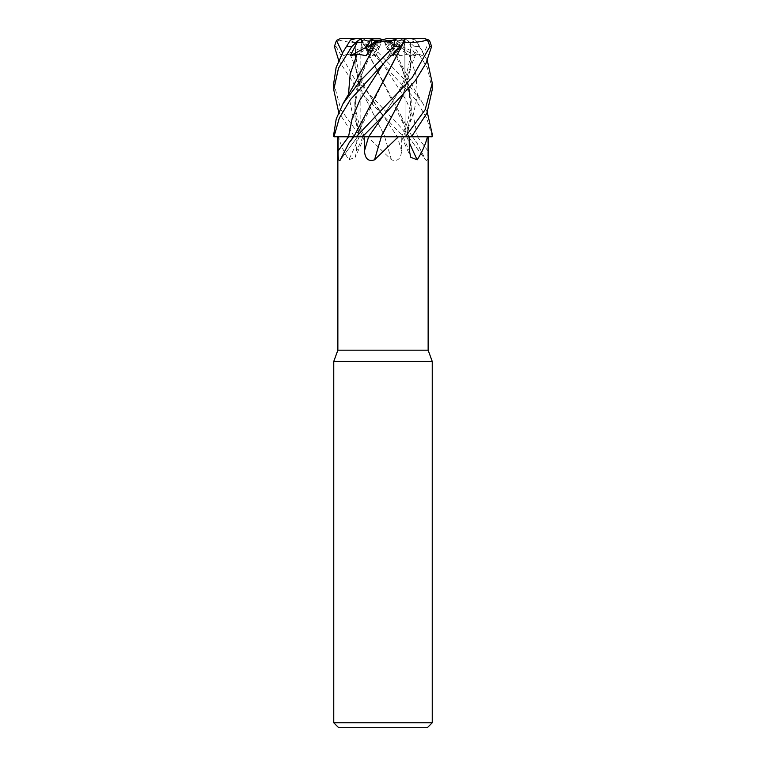 <?xml version="1.0" encoding="UTF-8"?>
<svg xmlns="http://www.w3.org/2000/svg" width="766" height="766" viewBox="0 0 766 766"><rect width="100%" height="100%" fill="white"/><g stroke="black" fill="none" stroke-linecap="round" stroke-linejoin="round"><path stroke-width="0.57" stroke-dasharray="3.83 2.87" d="M386.466 136.788L411.466 136.788L401.537 136.788L404.707 136.788L401.595 136.788L406.545 124.695C409.149 117.026 410.432 109.299 410.394 101.495C409.906 91.489 408.766 84.356 406.995 80.095L411.419 108.992L406.574 136.788L411.466 136.788M389.731 42.484L400.704 63.138L411.237 99.934L410.93 118.328L406.507 136.721L411.505 136.731L406.708 136.788M429.525 40.435L422.822 55.841L415.9 54.022L410.155 55.717L410.059 43.02L399.651 40.272L403.108 40.272L404.821 41.632L405.157 136.702L360.843 136.702L432.206 136.788L408.527 136.721L406.985 131.264L382.761 81.761L362.49 42.513L365.65 43.02L372.669 55.717L375.876 53.697L382.732 63.75L365.554 46.506L361.236 40.435L375.962 55.841L375.876 53.697M406.985 131.264L408.364 136.788M362.577 42.475L400.666 115.015L408.412 136.721L409.341 136.788L408.68 136.788M411.39 136.788L412.501 136.788L416.905 142.811L425.628 159.826C427.323 161.789 428.089 158.801 427.907 150.845L427.935 136.788L403.548 136.788L356.314 87.525L338.696 60.418M404.41 136.788L384.848 136.721L404.41 136.788M355.836 42.484L354.907 65.158L360.116 87.764L384.934 136.721L356.889 136.788L364.405 136.788L362.883 136.741L364.377 136.731L359.455 124.695C356.851 117.026 355.568 109.299 355.606 101.495C356.094 91.489 357.234 84.356 359.005 80.095L354.581 108.992L359.426 136.788L338.572 136.788C340.449 144.391 343.867 152.07 348.836 159.826L355.223 157.298L356.621 150.845L356.841 136.788L362.931 136.788A831.522 679.222 63.6 0 1 356.621 150.845M432.244 361.447L333.756 361.447M428.137 350.167L337.863 350.167M385.001 40.272L390.564 41.632L388.458 40.272L383 40.272L392.632 40.272L383.795 40.272L391.349 52.375L386.667 47.435L392.632 40.272M432.244 89.593L427.438 67.963L414.157 46.506L407.761 40.435L415.794 55.841L408.843 54.022L399.823 55.717L392.709 43.02L390.564 41.632L396.596 52.375L400.091 47.435L395.467 40.272L384.905 40.272L396.596 52.375L390.564 41.632L383 39.717M403.108 40.272L395.467 40.272M422.822 55.841L403.759 47.444L404.955 52.375L405.157 47.77L404.955 52.375L403.759 47.435L405.099 40.272L386.074 40.272L410.155 55.717M401.116 40.272L397.257 41.632L394.203 40.272L405.099 40.272M396.328 50.671L400.35 43.02L397.257 41.632L391.349 52.375L397.257 41.632L404.055 38.367M432.244 722.778L333.756 722.778M427.323 727.7L338.677 727.7M333.756 83.025L340.851 109.701L360.595 136.788L384.934 136.721L367.69 136.788L391.464 159.826C397.602 161.789 400.953 158.801 401.537 150.845L401.786 136.788L397.401 136.788L401.786 136.788M381.832 40.272L374.651 52.375L379.333 47.435L382.205 40.272L371.797 40.272L368.743 41.632L361.878 38.3L342.517 38.3L338.553 39.976L336.035 46.506L353.911 77.711L409.772 136.788L412.232 136.76L401.834 136.788L412.118 136.788M432.244 136.788L426.7 118.117L415.574 99.58L382.732 63.75L406.2 100.25L413.832 118.491L417.489 136.741L408.527 136.788A832.709 712.706 60.3 0 0 425.628 159.826L408.412 136.788M414.856 136.788L408.575 136.788M409.111 136.788L404.707 136.788L409.111 136.788M367.69 136.788L384.666 136.788M384.704 136.788A832.709 32.507 75.1 0 0 391.464 159.826M356.841 136.788L359.091 136.788M362.931 136.788L337.863 136.788L357.588 136.788L339.97 160.467M359.206 136.788A832.709 680.198 63.6 0 1 348.836 159.826M338.572 136.788L334.014 136.788M382.703 82.661L359.015 131.264L357.54 136.721L353.499 136.788L357.636 136.788M340.372 159.826A832.709 712.706 -60.3 0 0 357.502 136.788L357.588 136.788M354.61 136.788L378.806 136.721M406.794 136.788A832.709 680.198 -63.6 0 0 409.236 142.419M408.843 54.022L415.948 74.704L417.432 95.386L412.998 116.059L403.088 136.788L406.909 136.788M342.479 52.998L343.178 55.841L350.1 54.022L355.845 55.717L355.999 42.848L355.089 65.445L360.719 89.076L384.972 136.788M365.334 115.015L357.339 136.721L356.659 136.788L357.32 136.788M427.945 136.788L432.034 136.788M368.752 136.741L370.514 136.731M365.296 63.138L354.763 99.934L355.07 118.328L359.273 136.721L333.124 136.788L359.292 136.788M348.492 94.218L352.8 115.484L362.883 136.741L354.534 136.788L338.696 112.334M356.2 136.788L362.452 136.788M360.662 136.788L354.562 136.788M371.797 40.272L364.884 40.272L368.743 41.632L374.651 52.375L368.743 41.632L365.65 43.02M380.999 40.272L373.368 40.272L379.333 47.444L373.368 40.272L382.205 40.272M375.436 41.632L369.404 52.375L368.561 51.332L369.404 52.375L375.436 41.632M362.892 40.272L361.179 41.632L366.349 40.272L362.892 40.272L370.533 40.272M355.941 43.02L361.179 41.632L361.045 52.375L362.241 47.435L360.901 40.272L379.926 40.272L361.045 52.375L361.179 41.632L366.636 38.3L371.922 38.348M364.884 40.272L360.901 40.272M415.794 55.841L386.686 40.272M384.905 40.272L388.458 40.272M425.302 38.396L405.157 38.3L403.759 47.444L387.481 40.272M386.074 40.272L399.651 40.272M387.759 38.3L394.117 38.3L386.667 47.444L383.795 40.272M384.168 40.272L394.203 40.272M372.889 43.7L379.314 40.272L381.095 40.272L366.177 55.717M381.095 40.272L379.314 40.272M361.878 38.3L360.843 38.348L362.241 47.444L378.519 40.272M379.926 40.272L366.349 40.272M343.178 55.841L362.241 47.444L361.045 52.375L355.845 55.717M375.962 55.841L379.333 47.444L374.651 52.375L372.669 55.717M409.772 136.788L403.567 136.788M389.837 42.551L371.05 39.976L372.333 46.506L405.377 80.497L422.956 103.611L427.304 112.334M355.568 42.551L349.861 40.751M400.35 43.02L403.51 42.513L403.213 43.25M404.764 40.435L390.038 55.841L390.124 53.697L392.24 54.702M392.709 43.02L389.789 42.513L406.995 80.095M362.404 42.551C352.791 42.848 344.585 41.91 337.816 39.746M427.907 150.845A831.522 711.691 60.3 0 1 417.48 136.788L430.53 136.779M410.059 43.02L410.519 68.624L402.964 94.965M383.268 132.882L381.075 136.721M410.164 42.484L416.139 40.751L415.498 39.976L427.304 60.418M410.432 42.551L410.662 68.643L403.175 94.735M376.211 42.513L359.005 80.095M333.756 134.232L333.871 136.788M371.883 38.3L356.956 38.3M407.761 40.435L403.443 38.3L394.04 38.3L400.091 47.444L396.596 52.375L399.823 55.717M361.236 40.435L362.414 38.3L368.561 38.3L371.05 39.976M431.986 136.788L405.157 136.702L404.821 41.632L399.364 38.3M405.157 38.348L409.044 38.3L415.498 39.976M409.044 38.3L403.443 38.3M360.595 136.788L354.534 136.788M378.241 38.3L368.561 38.3M403.586 38.3L394.04 38.3M390.038 55.841L386.667 47.444L392.546 54.405M342.517 38.3L341.962 38.3M350.1 54.022L362.519 84.825L397.401 136.788A831.522 32.459 75.1 0 0 401.537 150.845M403.069 136.788A831.522 679.222 -63.6 0 0 409.379 150.845M382.703 115.618L382.703 115.618C370.026 96.152 358.344 80.526 355.836 55.468L355.999 42.848M390.066 54.022L383.268 63.741M375.934 54.022L382.732 63.75M415.9 54.022L403.481 84.825L383.297 115.618C395.974 96.152 407.656 80.526 410.164 55.468L410.002 42.848M372.333 46.506L365.554 46.506M419.299 46.506L414.157 46.506M336.035 46.506L334.397 46.506M364.463 136.788L355.223 157.298M401.537 136.788L410.777 157.298M412.501 136.788L416.905 142.811M359.015 131.264L357.521 136.788M412.232 136.76L400.666 115.015M360.843 47.77L360.843 136.702L333.794 136.788L360.843 136.702L360.843 47.77M383.268 63.75L390.124 53.697M422.956 103.611L413.343 87.295L400.704 63.138M422.956 52.069L416.139 40.751"/><path stroke-width="1.15" d="M427.304 60.418L432.244 83.025L425.149 109.701L405.405 136.788L381.066 136.721L405.338 136.788L398.31 136.788L374.536 159.826C368.398 161.789 365.047 158.801 364.463 150.845L364.214 136.788L381.334 136.788M427.304 112.334L432.244 134.232L432.177 136.788L411.505 136.731L427.428 136.788C425.551 144.391 422.133 152.07 417.164 159.826L410.777 157.298L409.379 150.845L409.159 136.788M337.863 136.788L337.863 350.167L333.756 361.447L432.244 361.447L432.244 722.778L333.756 722.778L338.677 727.7L427.323 727.7L432.244 722.778M337.863 350.167L428.137 350.167L432.244 361.447M340.372 159.826C338.677 161.789 337.911 158.801 338.093 150.845L338.065 136.788L353.882 136.788L349.095 142.811L339.97 160.467M353.882 136.788L362.433 136.788L383.297 115.618L415.421 80.526L426.001 63.281L431.603 46.506L429.525 40.435L424.038 38.3L427.447 39.976L429.965 46.506L412.089 77.711L356.228 136.788M338.055 136.788L353.787 136.721L333.966 136.788L339.3 118.117L350.426 99.58L383 64.018L400.446 46.506L404.764 40.435L403.586 38.3L397.439 38.3L394.95 39.976L393.667 46.506L360.623 80.497L343.044 103.611L336.217 118.969L333.756 134.232L333.966 136.788M386.466 136.788L398.31 136.788M381.296 136.788A832.709 32.507 -75.1 0 1 374.536 159.826M362.433 136.788L364.214 136.788M409.236 142.419A832.709 680.198 -63.6 0 0 417.164 159.826M405.405 136.788L427.428 136.788M432.244 89.593L426.921 113.205L411.466 136.788L414.856 136.788M403.175 94.735L381.028 136.788M381.152 136.721L368.752 136.741M370.514 136.731L371.73 136.731M371.836 136.731L377.389 136.721M377.542 136.721L378.806 136.721M380.999 40.272L375.436 41.632L377.542 40.272L380.999 40.272M338.696 112.334L333.756 89.842L338.515 68.088L351.843 46.506L358.239 40.435L350.206 55.841L357.157 54.022L366.177 55.717L373.291 43.02L375.436 41.632L383 39.717L378.241 38.3L371.96 38.3L365.909 47.444L368.561 51.332L365.909 47.435L370.533 40.272L377.542 40.272M350.206 55.841L372.889 43.7M371.922 38.348L373.368 40.272M432.177 136.788L432.244 134.232M403.433 42.934L353.777 136.76M343.044 52.069L350.502 39.976L343.034 52.069L336.121 67.475L333.756 83.025L333.756 89.842M338.696 60.418L334.397 46.506L336.475 40.435L342.479 52.998M403.596 42.551C413.209 42.848 421.415 41.91 428.184 39.746M403.213 43.25L382.703 82.661M392.24 54.702L393.331 55.717L396.328 50.671M430.53 136.779L431.986 136.788M402.964 94.965L383.268 132.882M373.291 43.02L376.211 42.513M376.269 42.484L394.95 39.976M376.163 42.551L352.657 87.295L343.044 103.611M358.239 40.435L362.557 38.3L356.956 38.3L350.502 39.976M404.055 38.367L423.483 38.3M394.117 38.3L404.122 38.3M362.557 38.3L371.96 38.3M383 39.717L387.759 38.3L397.439 38.3M362.414 38.3L366.636 38.3M392.546 54.405L393.331 55.717M336.475 40.435L340.698 38.396L360.843 38.3M341.962 38.3L340.698 38.396M383.268 63.75L359.8 100.25L352.168 118.491L348.511 136.788A831.522 711.691 -60.3 0 1 338.093 150.845M383.297 115.618L368.599 136.788A831.522 32.459 -75.1 0 1 364.463 150.845M393.667 46.506L400.446 46.506M429.965 46.506L431.603 46.506M357.157 54.022L350.177 74.12L348.492 94.218M346.701 46.506L351.843 46.506M428.137 136.788L428.137 350.167M353.499 136.788L349.095 142.811M333.756 361.447L333.756 722.778M432.244 89.842L432.244 83.025"/></g></svg>
